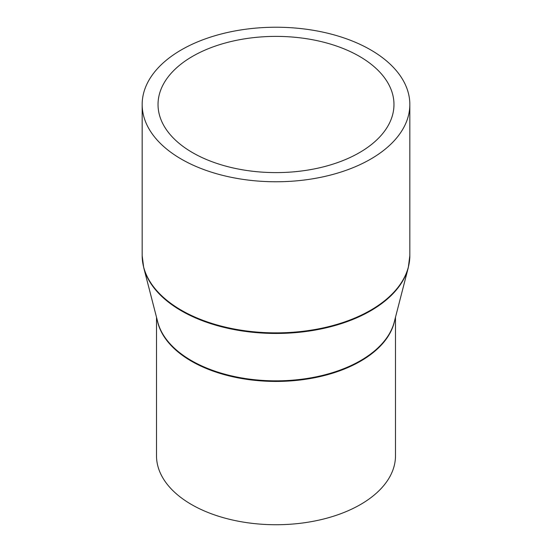 <?xml version="1.0" encoding="UTF-8"?>
<svg xmlns="http://www.w3.org/2000/svg" width="552" height="552" viewBox="0 0 552 552"><rect width="100%" height="100%" fill="white"/><g stroke="black" fill="none" stroke-linecap="round" stroke-linejoin="round"><path stroke-width="0.83" d="M395.494 317.234L395.494 455.745A119.494 68.993 180 0 1 321.726 519.48A119.494 68.993 180 0 1 191.503 504.528A119.494 68.993 180 0 1 156.506 455.745L156.506 317.234M370.633 49.859A133.832 77.266 180 0 1 409.832 104.494A133.832 77.266 180 0 1 327.219 175.881A133.832 77.266 180 0 1 181.367 159.135A133.832 77.266 180 0 1 142.168 104.494A133.832 77.266 180 0 1 224.781 33.113A133.832 77.266 180 0 1 370.633 49.859M192.586 152.656A117.969 68.11 180 0 1 158.031 104.494A117.969 68.11 180 0 1 230.853 41.572A117.969 68.11 180 0 1 359.414 56.338A117.969 68.11 180 0 1 393.969 104.494A117.969 68.11 180 0 1 321.147 167.422A117.969 68.11 180 0 1 192.586 152.656M394.763 320.07A119.494 68.993 180 0 1 315.544 377.547A119.494 68.993 180 0 1 191.503 361.229A119.494 68.993 180 0 1 157.237 320.07M191.447 360.622A119.577 69.034 180 0 1 157.727 321.975L143.706 267.616A133.756 77.225 180 0 0 181.422 310.845A133.756 77.225 180 0 0 317.917 329.572A133.756 77.225 180 0 0 408.294 267.616L394.273 321.975A119.577 69.034 180 0 1 313.474 377.368A119.577 69.034 180 0 1 191.447 360.622M409.832 104.494L409.832 255.604A133.832 77.266 180 0 1 327.219 326.991A133.832 77.266 180 0 1 181.367 310.238A133.832 77.266 180 0 1 142.168 255.604L143.706 267.616M409.832 255.604L408.294 267.616M142.168 104.494L142.168 255.604"/></g></svg>
